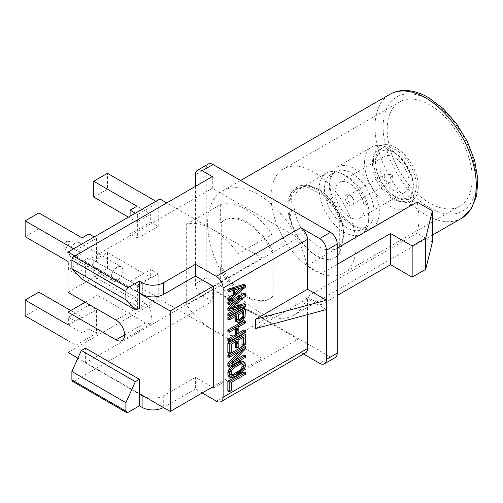 <?xml version="1.0" encoding="UTF-8"?>
<svg xmlns="http://www.w3.org/2000/svg" width="503" height="503" viewBox="0 0 503 503"><rect width="100%" height="100%" fill="white"/><g stroke="black" fill="none" stroke-linecap="round" stroke-linejoin="round"><path stroke-width="0.38" stroke-dasharray="2.52 1.89" d="M213.171 286.251L262.145 257.976L262.145 358.375L213.668 386.361M139.4 393.642L85.391 362.456L85.391 348.12M128.058 412.359L74.048 381.18L212.316 301.347L212.316 289.653L85.391 362.933L85.391 362.456L77.896 358.13M139.4 307.584L85.391 276.399L85.391 262.063L74.846 255.977M74.048 381.18A3.056 1.767 -60 0 1 72.52 381.331M85.391 362.933L139.4 394.119M262.145 358.375L159.935 299.367L68.024 352.433M238.133 253.845A61.479 35.493 -120 0 0 212.411 229.267A61.479 35.493 -120 0 0 186.688 224.149L186.688 305.076A61.479 35.493 -120 0 0 212.411 329.66A61.479 35.493 -120 0 0 238.133 334.778L238.133 253.845L272.092 234.247L272.092 252.6L273.148 251.99L273.148 296.21A45.352 26.181 60 0 1 270.098 298.524A45.352 26.181 60 0 1 221.697 266.508L221.697 222.288A45.352 26.181 60 0 1 224.747 219.974A45.352 26.181 60 0 1 273.148 251.99M262.145 257.976L166.763 202.91M186.688 224.149L220.641 204.545A61.479 35.493 60 0 1 272.092 234.247M272.092 296.82L272.092 315.18A61.479 35.493 60 0 1 220.641 285.478L220.641 267.118A45.352 26.181 -120 0 0 269.042 299.134A45.352 26.181 -120 0 0 272.092 296.82L273.148 296.21M272.092 315.18L238.133 334.778M195.434 186.362L195.434 283.805A9.551 5.514 -120 0 0 202.187 295.5L212.989 289.263A9.551 5.514 60 0 1 206.236 277.574L206.236 168.43A9.551 5.514 60 0 1 208.217 164.06M212.316 289.653L298.059 339.16L298.059 237.812L212.316 188.311L212.316 176.616M212.316 301.347L202.187 295.5M335.237 357.564A9.551 5.514 60 0 1 330.465 357.086L319.663 363.323M212.989 289.263L330.465 357.086M321.015 273.67L321.015 304.856L307.025 296.783A71.608 41.347 60 0 1 294.029 315.029A71.608 41.347 60 0 1 258.221 311.483A71.608 41.347 60 0 1 211.442 248.381A71.608 41.347 60 0 1 222.42 190.995A71.608 41.347 60 0 1 258.221 194.542A71.608 41.347 60 0 1 307.025 265.597L321.015 273.67L337.217 264.32M326.416 309.534L307.509 298.619L255.574 328.604M303.554 354.024L300.756 352.408L216.365 401.136M305.535 352.886A9.551 5.514 60 0 1 300.756 352.408M307.509 314.62L307.509 298.619M227.84 300.178L244.049 286.459L244.049 284.277M227.84 290.897L231.977 289.602L231.977 290.809M227.84 309.999L240.597 306.453L236.743 308.685M227.84 315.456L244.049 306.101L244.049 303.649M233.002 306.899L229.569 307.911L244.049 295.462L244.049 293.004M227.84 304.001L240.597 296.632L235.391 301.196M235.429 321.172L236.46 321.669L238.875 321.367L241.289 319.701L242.666 318.085L244.049 314.834L244.049 308.282M227.84 319.279L235.083 315.098L235.083 316.657M227.84 331.559L235.429 327.176L235.429 328.736M227.84 340.833L244.049 331.477L244.049 329.842M238.85 332.841L237.498 333.621L237.498 325.982L244.049 322.203L244.049 320.562M227.84 352.842L229.909 351.647L229.909 343.461L235.429 340.273L235.429 341.833M235.429 347.366L237.498 346.177L237.498 339.079L241.981 336.494L241.981 338.054M241.981 344.681L244.049 343.486L244.049 333.659M227.84 356.658L241.981 348.497L238.749 351.924M227.84 365.939L244.049 356.583L244.049 354.942M234.756 360.305L230.255 362.908L244.049 348.12L244.049 345.668M228.878 376.527L230.255 376.822L233.361 375.848L238.529 372.861L241.635 370.252L243.012 368.366L244.049 365.31L244.049 363.128L243.012 361.273M227.84 391.038L229.909 389.844L229.909 381.658L244.049 373.496L244.049 371.862M202.219 392.969L195.434 389.052L195.434 377.357L212.348 387.121M212.316 188.311L85.391 261.591L139.4 292.771M213.668 286.534L298.059 237.812M85.391 261.591L85.391 262.063L139.4 293.249M85.391 276.399L81.335 278.737M68.024 292.331L97.419 275.361A30.312 17.504 -60 0 0 97.419 295.16L85.17 302.234M159.935 198.968L159.935 299.367M96.488 238.277L96.488 262.038L75.909 273.921L75.909 250.154L96.488 238.277L94.174 236.938M137.646 309.559L158.225 297.682L158.225 273.921L137.646 285.798L137.646 309.559L130.101 305.208L136.961 301.247L136.961 285.402L150.68 277.486L150.68 269.564L130.101 281.441L130.101 305.208M158.225 226.394L137.646 238.277L137.646 214.517L158.225 202.634L158.225 226.394L150.68 222.037L150.68 214.121L107.466 189.172L107.466 173.328M75.909 345.203L75.909 321.442L96.488 309.559L96.488 333.326L75.909 345.203L68.024 340.65M122.895 270.551A8.243 4.76 120 0 0 121.192 266.779A8.243 4.76 120 0 0 114.835 268.986A8.243 4.76 120 0 0 111.238 277.285A8.243 4.76 120 0 0 112.942 281.058A8.243 4.76 120 0 0 119.299 278.851A8.243 4.76 120 0 0 122.895 270.551M122.103 340.456L150.586 324.014L151.837 314.74L149.592 307.754L145.436 303.083L97.419 275.361M150.586 324.014L145.436 322.882L97.419 295.16M220.641 285.478L186.688 305.076M220.641 267.118L221.697 266.508M220.641 204.545L220.641 222.898L221.697 222.288M272.092 252.6A45.352 26.181 -120 0 0 223.69 220.584A45.352 26.181 -120 0 0 220.641 222.898M88.943 233.92L88.943 257.681L96.488 262.038M75.909 273.921L68.364 269.564L88.943 257.681M68.364 269.564L68.364 261.642L82.083 253.719L82.083 237.881M68.024 261.441L68.364 261.642M75.909 250.154L73.595 248.822M38.869 212.932L38.869 228.771L82.083 253.719M25.15 236.693L38.869 228.771M137.646 285.798L130.101 281.441M158.225 273.921L150.68 269.564M136.961 285.402L93.747 260.453L107.466 252.531L150.68 277.486M107.466 252.531L107.466 268.376L93.747 276.298L136.961 301.247M158.225 297.682L107.466 268.376M93.747 260.453L93.747 276.298M158.225 202.634L155.905 201.294M137.646 238.277L130.101 233.92L150.68 222.037M136.961 206.199L136.961 222.037L150.68 214.121M130.101 216.196L130.101 233.92M93.747 197.088L107.466 189.172M136.961 222.037L128.472 217.139M137.646 214.517L135.332 213.178M68.024 324.806L68.364 325.007L68.364 317.085L75.909 321.442M70.766 310.552L82.083 317.085L82.083 332.929L88.943 328.968L96.488 333.326M68.364 325.007L82.083 317.085M38.869 292.136L38.869 307.981L25.15 315.897M38.869 307.981L82.083 332.929M88.943 328.968L88.943 305.208L68.364 317.085M88.943 305.208L96.488 309.559M81.09 246.413A8.243 4.76 120 0 0 79.38 242.641A8.243 4.76 120 0 0 78.179 242.27A8.243 4.76 120 0 0 72.344 245.627A8.243 4.76 120 0 0 69.427 253.147A8.243 4.76 120 0 0 70.213 256.071A8.243 4.76 120 0 0 71.137 256.92A8.243 4.76 120 0 0 77.487 254.713A8.243 4.76 120 0 0 81.09 246.413M68.88 243.125A3.64 2.1 -60 0 1 66.974 247.099A3.64 2.1 -60 0 1 64.082 247.388A3.64 2.1 -60 0 1 63.736 246.099A3.64 2.1 -60 0 1 65.019 242.779A3.64 2.1 -60 0 1 67.597 241.295A3.64 2.1 -60 0 1 68.88 243.125M213.668 387.882L298.059 339.16M145.468 397.144A15.279 8.821 0 0 0 163.708 395.679L195.434 377.357M195.434 389.052L163.708 407.373A15.279 8.821 0 0 1 163.437 407.518M244.049 286.459L245.395 287.238M231.977 289.602L233.329 290.382M234.712 292.853L233.361 293.991L233.361 289.08L242.666 286.163L240.39 288.081M242.666 286.163L244.018 286.943M233.361 293.991L234.712 294.771M233.361 289.08L234.712 289.86M240.597 306.453L241.949 307.232M240.597 296.632L241.949 297.411M244.049 295.462L245.395 296.242M229.569 307.911L230.915 308.691M244.049 306.101L245.395 306.88M240.252 320.568L241.603 321.348M241.289 319.701L242.641 320.48M238.875 321.367L240.227 322.146M237.844 321.694L239.189 322.473M236.46 321.669L237.812 322.448M235.083 315.098L236.435 315.878M244.049 314.834L245.395 315.614M243.704 316.4L245.049 317.179M242.666 318.085L244.018 318.864M238.504 319.757L237.498 319.707L237.152 319.091L237.152 313.903L238.504 314.683M237.152 319.091L238.504 319.87M237.152 313.903L242.32 310.917L242.32 312.476M242.32 310.917L243.672 311.697M238.183 319.858L238.642 320.115M237.498 319.707L238.85 320.486M235.429 327.176L236.781 327.956M244.049 322.203L245.395 322.983M237.498 325.982L238.85 326.761M237.498 333.621L238.85 334.401M244.049 331.477L245.395 332.257M229.909 351.647L231.261 352.427M229.909 343.461L231.261 344.241M244.049 343.486L245.395 344.266M241.981 336.494L243.326 337.274M237.498 339.079L238.85 339.858M237.498 346.177L238.85 346.957M235.429 340.273L236.781 341.053M241.981 348.497L243.326 349.277M244.049 348.12L245.395 348.9M230.255 362.908L231.606 363.688M244.049 356.583L245.395 357.363M244.049 363.128L245.395 363.908M243.704 361.965L245.049 362.745M244.049 365.31L245.395 366.09M243.704 366.876L245.049 367.655M243.012 368.366L244.364 369.145M241.635 370.252L242.98 371.032M240.252 371.598L241.603 372.377M238.529 372.861L239.881 373.641M233.361 375.848L234.712 376.628M231.638 376.571L232.983 377.351M230.255 376.822L231.606 377.602M231.455 374.76L230.255 374.364L229.909 371.289L230.946 368.781L231.977 367.643L238.529 363.587L240.943 363.009L241.78 363.814M230.946 374.785L232.298 375.565M230.255 374.364L231.606 375.144M229.909 373.471L231.261 374.251M229.909 371.289L231.261 372.069M230.255 370.001L231.606 370.78M230.946 368.781L232.298 369.56M231.977 367.643L233.329 368.422M233.361 366.574L234.712 367.353M238.529 363.587L239.881 364.367M239.912 363.065L241.258 363.839M240.943 363.009L242.295 363.788M241.635 363.43L242.257 363.795M244.049 373.496L245.395 374.276M229.909 381.658L231.261 382.437M229.909 389.844L231.261 390.624M307.025 265.597L337.217 248.168M417.075 202.061A71.608 41.347 60 0 1 417.075 233.247L307.025 296.783M321.015 304.856L337.217 295.5M432.41 242.1L417.075 233.247M472.242 178.565A60.153 34.726 -120 0 0 445.985 118.029A60.153 34.726 -120 0 0 399.634 101.914A60.153 34.726 -120 0 0 387.178 129.453A60.153 34.726 -120 0 0 413.435 189.983A60.153 34.726 -120 0 0 459.786 206.098A60.153 34.726 -120 0 0 472.242 178.565M356.118 245.609A60.153 34.726 -120 0 0 329.861 185.073A60.153 34.726 -120 0 0 283.51 168.958A60.153 34.726 -120 0 0 271.054 196.497A60.153 34.726 60 0 0 297.311 257.027A60.153 34.726 60 0 0 343.662 273.142A60.153 34.726 60 0 0 356.118 245.609M343.511 232.386A35.047 20.233 -120 0 0 318.732 189.468A35.047 20.233 -120 0 0 301.209 187.732A35.047 20.233 -120 0 0 293.953 203.772A35.047 20.233 60 0 0 309.251 239.038A35.047 20.233 60 0 0 336.255 248.425A35.047 20.233 60 0 0 343.511 232.386L343.511 233.474C343.555 238.856 342.153 245.552 339.311 253.562A42.321 24.433 60 0 1 329.61 259.491C315.299 261.29 294.657 239.887 289.728 218.076C291.3 212.662 292.08 207.896 292.067 203.772L290.539 194.259L295.06 188.223L301.498 185.211L309.251 185.437L319.053 189.694A36.574 21.113 60 0 1 342.883 226.721C340.669 215.812 334.25 205.004 323.624 194.29C308.597 182.803 297.845 182.356 291.356 192.963C289.426 195.617 288.263 199.006 287.861 203.13L287.861 209.273C288.515 216.359 290.835 223.527 294.827 230.776C301.995 246.439 317.406 259.837 329.61 259.491M323.624 194.29A42.321 24.433 60 0 1 339.311 218.239C342.147 222.967 343.549 228.041 343.511 233.474M339.311 253.562L339.311 218.239M342.883 226.721L335.576 209.644L323.033 195.233L308.484 187.644L295.726 189.134L291.356 192.963M319.053 189.694L307.691 185.89L297.939 187.858L292.287 193.548L289.332 202.281L287.861 203.13M287.861 209.273L288.98 208.626L289.728 218.076M290.539 194.259L289.332 202.281M288.98 208.626C289.263 215.932 291.212 223.319 294.827 230.776M319.16 189.216A35.047 20.233 60 0 1 326.422 173.177A35.047 20.233 60 0 1 339.902 172.963A35.047 20.233 60 0 1 368.724 217.83A35.047 20.233 60 0 1 368.391 222.307A35.047 20.233 60 0 1 361.462 233.876A35.047 20.233 60 0 1 334.457 224.483A35.047 20.233 60 0 1 319.16 189.216M362.682 229.249A31.651 18.271 60 0 0 368.938 218.805A31.651 18.271 60 0 0 369.233 214.762A31.651 18.271 -120 0 0 343.209 174.239A31.651 18.271 -120 0 0 331.031 174.434A31.651 18.271 -120 0 0 324.479 188.921A31.651 18.271 60 0 0 338.293 220.773A31.651 18.271 60 0 0 362.682 229.249L367.486 226.476A31.651 18.271 60 0 1 355.307 226.671A31.651 18.271 60 0 1 329.283 186.148A31.651 18.271 -120 0 1 329.578 182.111L330.125 178.603A35.047 20.233 60 0 1 337.054 167.04A35.047 20.233 60 0 1 364.059 176.427A35.047 20.233 60 0 1 379.356 211.694A35.047 20.233 60 0 1 372.094 227.733A35.047 20.233 60 0 1 358.614 227.953A35.047 20.233 60 0 1 329.792 183.079A35.047 20.233 60 0 1 330.125 178.603M331.031 174.434L335.834 171.661A31.651 18.271 -120 0 1 360.223 180.143A31.651 18.271 -120 0 1 374.037 211.989A31.651 18.271 60 0 1 367.486 226.476M335.834 171.661A31.651 18.271 -120 0 0 329.578 182.111M364.524 163.029A35.047 20.233 60 0 1 371.786 146.983A35.047 20.233 60 0 1 376.885 145.405A35.047 20.233 60 0 1 401.677 159.69A35.047 20.233 60 0 1 414.082 191.643A35.047 20.233 60 0 1 410.744 204.061A35.047 20.233 60 0 1 406.826 207.682A35.047 20.233 60 0 1 379.822 198.295A35.047 20.233 60 0 1 364.524 163.029M373.522 160.608A31.651 18.271 60 0 1 384.682 144.688A31.651 18.271 60 0 1 407.078 157.59A31.651 18.271 60 0 1 418.282 186.45A31.651 18.271 60 0 1 415.264 197.66A31.651 18.271 60 0 1 390.095 195.126A31.651 18.271 60 0 1 373.522 160.608M416.308 185.305A28.86 16.662 60 0 1 410.329 198.522A28.86 16.662 60 0 1 388.09 190.788A28.86 16.662 60 0 1 375.496 161.746A28.86 16.662 60 0 1 381.469 148.536A28.86 16.662 60 0 1 403.714 156.263A28.86 16.662 60 0 1 416.308 185.305M413.221 187.091A28.86 16.662 60 0 1 407.248 200.301A28.86 16.662 60 0 1 385.002 192.567A28.86 16.662 60 0 1 372.409 163.525A28.86 16.662 60 0 1 378.388 150.315A28.86 16.662 60 0 1 392.818 151.743A28.86 16.662 60 0 1 413.221 187.091L413.221 185.11A26.433 15.26 60 0 1 394.528 195.9A26.433 15.26 60 0 1 375.835 163.525A26.433 15.26 60 0 1 394.528 152.736A26.433 15.26 60 0 1 413.221 185.11M409.109 182.734A20.617 11.902 60 0 1 404.84 192.171A20.617 11.902 60 0 1 388.951 186.651A20.617 11.902 60 0 1 379.954 165.902A20.617 11.902 60 0 1 384.223 156.464A20.617 11.902 60 0 1 400.105 161.991A20.617 11.902 60 0 1 409.109 182.734M364.178 208.676A20.617 11.902 60 0 1 359.909 218.113A20.617 11.902 60 0 1 344.021 212.587A20.617 11.902 60 0 1 335.023 191.844A20.617 11.902 60 0 1 339.292 182.407A20.617 11.902 60 0 1 355.181 187.927A20.617 11.902 60 0 1 364.178 208.676M354.062 202.835A6.306 3.64 60 0 1 349.598 205.406A6.306 3.64 60 0 1 345.14 197.685A6.306 3.64 60 0 1 349.598 195.107A6.306 3.64 60 0 1 354.062 202.835L354.062 201.646A4.848 2.798 60 0 1 353.056 203.866A4.848 2.798 60 0 1 349.315 202.564A4.848 2.798 60 0 1 347.202 197.685A4.848 2.798 -120 0 1 348.202 195.466L385.248 174.076A4.848 2.798 -120 0 0 384.242 176.302A4.848 2.798 60 0 0 386.361 181.181A4.848 2.798 60 0 0 390.095 182.482A4.848 2.798 60 0 0 390.919 181.426A4.848 2.798 60 0 0 391.101 180.256A4.848 2.798 -120 0 0 386.568 173.893A4.848 2.798 -120 0 0 385.248 174.076M354.062 201.646A4.848 2.798 -120 0 0 350.629 195.705A4.848 2.798 -120 0 0 348.202 195.466M392.642 176.396A1.213 0.698 60 0 1 392.598 176.691A1.213 0.698 60 0 1 391.648 176.798A1.213 0.698 60 0 1 390.932 175.409A1.213 0.698 60 0 1 391.51 174.805A1.213 0.698 60 0 1 392.642 176.396M195.434 283.805L206.236 277.574M145.436 303.083L116.036 320.053M145.436 322.882L124.612 334.91M163.708 395.679L163.708 407.373M206.236 168.43L195.434 174.667M461.465 218.365A71.608 41.347 60 0 1 425.657 214.812A71.608 41.347 60 0 1 378.878 151.711A71.608 41.347 60 0 1 389.856 94.331M429.713 207.802A65.88 38.039 60 0 1 383.123 127.114A65.88 38.039 60 0 1 429.713 100.216A65.88 38.039 60 0 1 476.297 180.904A65.88 38.039 60 0 1 429.713 207.802M269.042 299.134L270.098 298.524M223.69 220.584L224.747 219.974M79.38 242.641L121.192 266.779M71.137 256.92L112.942 281.058M64.082 247.388L70.213 256.071M67.597 241.295L78.179 242.27M294.029 315.029L432.41 235.134M222.42 190.995L240.629 180.489M399.634 101.914L283.51 168.958M459.786 206.098L343.662 273.142M318.732 189.468L317.594 188.807M297.939 187.858L295.726 189.134M301.209 187.732L326.422 173.177M343.209 174.239L339.902 172.963M368.938 218.805L368.391 222.307M336.255 248.425L361.462 233.876M337.054 167.04L371.786 146.983M384.682 144.688L376.885 145.405M415.264 197.66L410.744 204.061M372.094 227.733L406.826 207.682M355.307 226.671L358.614 227.953M407.248 200.301L410.329 198.522M394.528 152.736L392.818 151.743M378.388 150.315L381.469 148.536M359.909 218.113L404.84 192.171M339.292 182.407L384.223 156.464M350.629 195.705L349.598 195.107M353.056 203.866L390.095 182.482M392.598 176.691L390.919 181.426M391.51 174.805L386.568 173.893"/><path stroke-width="0.75" d="M213.668 386.361L170.228 411.441L170.228 311.043L213.171 286.251M77.896 358.13L68.024 352.433L68.024 312.137L116.036 339.858A12.129 6.998 60 0 0 122.103 340.456A12.129 6.998 60 0 0 123.958 330.741A12.129 6.998 60 0 0 116.036 320.053L68.024 292.331L68.024 252.041L159.935 198.968L166.763 202.91M74.846 255.977L68.024 252.041M135.351 309.923L81.335 278.737L71.885 268.608L71.885 260.183A3.056 1.767 -60 0 1 74.048 256.442L128.058 287.628A3.056 1.767 120 0 0 125.895 291.369L125.895 299.794L135.351 309.923L139.4 307.584L139.4 293.249L170.228 311.043M170.228 411.441L139.4 393.642L139.4 379.306L85.391 348.12L81.335 350.459L71.885 371.503L71.885 379.928A3.056 1.767 -60 0 0 72.52 381.331L126.53 412.51A3.056 1.767 120 0 0 128.058 412.359L139.4 405.814L139.4 394.119L142.097 395.679A15.279 8.821 0 0 0 145.468 397.144M139.4 379.306L135.351 381.645L81.335 350.459M139.4 393.642L139.4 394.119M135.351 381.645L125.895 402.689L125.895 411.114A3.056 1.767 120 0 0 126.53 412.51M195.434 186.362L195.434 174.667A9.551 5.514 -120 0 1 197.415 170.297A9.551 5.514 -120 0 1 202.187 170.769L212.316 176.616L74.048 256.442M337.217 353.188A9.551 5.514 60 0 1 335.237 357.564L324.435 363.795A9.551 5.514 -120 0 0 326.416 359.425L326.416 250.287A9.551 5.514 -120 0 0 319.663 238.592L330.465 232.355A9.551 5.514 60 0 1 337.217 244.049L337.217 353.188L326.416 359.425M197.415 170.297L208.217 164.06A9.551 5.514 60 0 1 212.989 164.531L330.465 232.355M303.554 354.024L319.663 363.323A9.551 5.514 -120 0 0 324.435 363.795M307.509 314.62L307.509 348.51A9.551 5.514 60 0 1 305.535 352.886L221.138 401.608A9.551 5.514 -120 0 0 223.118 397.238L223.118 288.093A9.551 5.514 -120 0 0 216.365 276.399L195.434 264.314L163.708 282.636L163.708 294.33L195.434 276.009L213.668 286.534L213.668 387.882L212.348 387.121M255.574 319.248L326.416 300.178L307.509 289.263L255.574 319.248L255.574 328.604L326.416 309.534M307.509 289.263L307.509 239.371A9.551 5.514 60 0 0 300.756 227.677L319.663 238.592M245.395 285.056L244.049 284.277L227.84 289.263L227.84 290.897L229.192 291.677L233.329 290.382L233.329 295.839L229.192 299.323L229.192 300.957L245.395 287.238L245.395 285.056L229.192 290.042L229.192 291.677M231.977 290.809L231.977 295.06L227.84 298.543L227.84 300.178L229.192 300.957M236.743 308.685L227.84 313.822L227.84 315.456L229.192 316.236L245.395 306.88L245.395 304.428L230.915 308.691L245.395 296.242L245.395 293.783L229.192 303.139L229.192 304.78L241.949 297.411L229.192 308.597L229.192 310.779L241.949 307.232L229.192 314.601L229.192 316.236M245.395 304.428L244.049 303.649L233.002 306.899M245.395 293.783L244.049 293.004L227.84 302.36L227.84 304.001L229.192 304.78M235.391 301.196L227.84 307.817L227.84 309.999L229.192 310.779M245.395 309.062L244.049 308.282L227.84 317.638L227.84 319.279L229.192 320.059L236.435 315.878L236.781 321.951L239.189 322.473L241.603 321.348L245.049 317.179L245.395 309.062L229.192 318.418L229.192 320.059M235.083 316.657L235.429 321.172L236.781 321.951M235.429 328.736L235.429 334.816L227.84 339.198L227.84 340.833L229.192 341.612L245.395 332.257L245.395 330.622L238.85 334.401L238.85 326.761L245.395 322.983L245.395 321.342L229.192 330.697L229.192 332.338L236.781 327.956L236.781 335.595L229.192 339.978L229.192 341.612M245.395 330.622L244.049 329.842L238.85 332.841M245.395 321.342L244.049 320.562L227.84 329.918L227.84 331.559L229.192 332.338M235.429 341.833L235.429 347.366L236.781 348.145L238.85 346.957L238.85 339.858L243.326 337.274L243.326 345.46L245.395 344.266L245.395 334.438L229.192 343.794L229.192 353.615L231.261 352.427L231.261 344.241L236.781 341.053L236.781 348.145M241.981 338.054L241.981 344.681L243.326 345.46M245.395 334.438L244.049 333.659L227.84 343.015L227.84 352.842L229.192 353.615M238.749 351.924L227.84 363.48L227.84 365.939L229.192 366.718L245.395 357.363L245.395 355.722L231.606 363.688L245.395 348.9L245.395 346.448L229.192 355.803L229.192 357.438L243.326 349.277L229.192 364.26L229.192 366.718M245.395 355.722L244.049 354.942L234.756 360.305M245.395 346.448L244.049 345.668L227.84 355.024L227.84 356.658L229.192 357.438M244.364 362.053L241.635 360.978L240.252 361.223L233.361 364.933L230.255 367.542L228.186 370.918L227.84 374.666L228.878 376.527L231.606 377.602L234.712 376.628L241.603 372.377L244.364 369.145L245.395 366.09L245.049 362.745L244.364 362.053L242.98 361.758L239.881 362.726L232.983 366.983L231.606 368.322L229.538 371.698L229.192 375.445L230.229 377.307M245.395 372.641L244.049 371.862L227.84 381.217L227.84 391.038L229.192 391.818L231.261 390.624L231.261 382.437L245.395 374.276L245.395 372.641L229.192 381.997L229.192 391.818M202.219 392.969L216.365 401.136A9.551 5.514 -120 0 0 221.138 401.608M195.434 276.009L195.434 264.314M163.708 282.636A15.279 8.821 0 0 1 142.097 282.636L139.4 281.076L128.058 287.628M139.4 281.076L139.4 292.771L142.097 294.33A15.279 8.821 0 0 0 163.708 294.33M139.4 292.771L139.4 293.249M68.024 312.137L85.17 302.234M94.174 236.938L88.943 233.92L82.083 237.881L38.869 212.932L25.15 220.848L25.15 236.693L68.024 261.441M73.595 248.822L25.15 220.848M155.905 201.294L107.466 173.328L93.747 181.25L93.747 197.088L128.472 217.139M135.332 213.178L130.101 210.16L136.961 206.199L93.747 181.25M130.101 210.16L130.101 216.196M68.024 340.65L25.15 315.897L25.15 300.058L68.024 324.806M25.15 300.058L38.869 292.136L70.766 310.552M125.895 299.794L71.885 268.608M142.097 395.679L142.097 407.373L139.4 405.814M142.097 407.373A15.279 8.821 0 0 0 163.437 407.518M125.895 402.689L71.885 371.503M227.84 298.543L229.192 299.323M231.977 295.06L233.329 295.839M227.84 289.263L229.192 290.042M244.018 286.943L234.712 294.771L234.712 289.86L244.018 286.943M240.39 288.081L234.712 292.853M227.84 313.822L229.192 314.601M227.84 307.817L229.192 308.597M227.84 302.36L229.192 303.139M235.083 320.009L236.435 320.788M227.84 317.638L229.192 318.418M238.504 319.87L238.504 314.683L243.672 311.697L243.326 317.902L240.572 320.31L239.535 320.637L238.504 319.87M242.32 312.476L241.981 317.123L240.252 318.933L238.504 319.757M242.32 316.104L243.672 316.884M241.981 317.123L243.326 317.902M241.289 318.066L242.641 318.845M240.252 318.933L241.603 319.713M239.221 319.531L240.572 320.31M238.642 320.115L239.535 320.637M227.84 329.918L229.192 330.697M227.84 339.198L229.192 339.978M235.429 334.816L236.781 335.595M227.84 343.015L229.192 343.794M227.84 355.024L229.192 355.803M227.84 363.48L229.192 364.26M228.186 375.835L229.538 376.615M227.84 374.666L229.192 375.445M227.84 372.484L229.192 373.264M228.186 370.918L229.538 371.698M228.878 369.435L230.229 370.214M230.255 367.542L231.606 368.322M231.638 366.203L232.983 366.983M233.361 364.933L234.712 365.712M238.529 361.946L239.881 362.726M240.252 361.223L241.603 362.003M241.635 360.978L242.98 361.758M243.326 365.103L242.98 368.58L239.881 372.006L233.329 375.515L231.606 375.144L231.261 374.251L231.261 372.069L232.298 369.56L234.712 367.353L239.881 364.367L241.258 363.839L242.98 364.21L243.326 365.103L241.981 364.323L241.981 366.505L243.326 367.284M241.981 366.505L241.635 367.8L239.912 370.158L233.361 374.213L231.455 374.76M241.78 363.814L241.981 364.323M241.635 367.8L242.98 368.58M240.943 369.013L242.295 369.793M239.912 370.158L241.258 370.937M238.529 371.227L239.881 372.006M233.361 374.213L234.712 374.993M231.977 374.735L233.329 375.515M242.257 363.795L242.98 364.21M227.84 381.217L229.192 381.997M337.217 248.168L417.075 202.061L432.41 210.914L425.657 238.202L412.158 245.998L390.554 233.524L337.217 264.32M337.217 295.5L390.554 264.71L412.158 277.178L425.657 269.388L432.41 242.1L432.41 210.914M390.554 264.71L390.554 233.524M425.657 269.388L425.657 238.202M412.158 277.178L412.158 245.998M307.509 348.51L223.118 397.238M223.118 288.093L307.509 239.371M216.365 276.399L300.756 227.677M212.989 164.531L202.187 170.769M142.097 282.636L142.097 294.33M124.612 334.91L116.036 339.858M125.895 291.369L71.885 260.183M125.895 411.114L71.885 379.928M326.416 250.287L337.217 244.049M240.629 180.489L389.856 94.331A71.608 41.347 60 0 1 425.657 97.878A71.608 41.347 60 0 1 472.443 160.979A71.608 41.347 60 0 1 461.465 218.365L432.41 235.134M389.856 94.331C394.069 91.911 398.76 90.628 403.934 90.49C411.825 90.333 420.024 92.703 428.525 97.595L443.256 108.642L456.554 123.707L467.318 141.5L474.631 160.501L477.85 179.099L476.662 195.793L471.072 209.273L461.465 218.365"/></g></svg>
